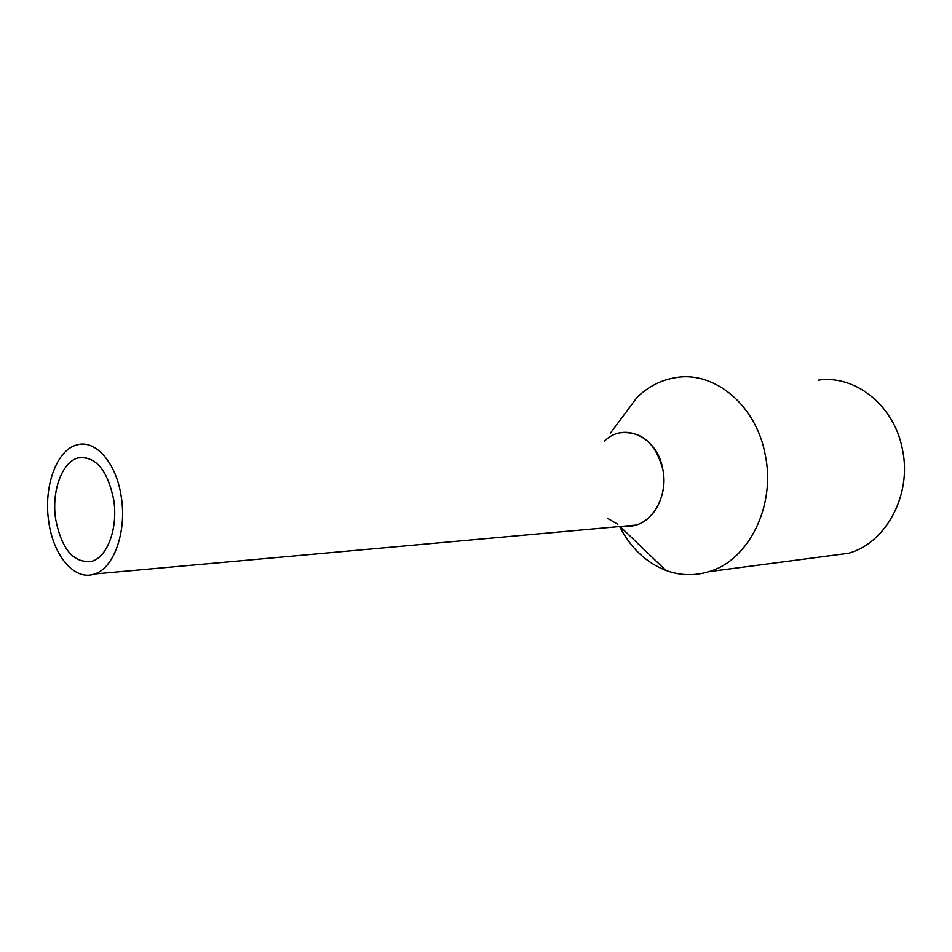 <?xml version="1.0" encoding="UTF-8"?>
<svg xmlns="http://www.w3.org/2000/svg" width="952" height="952" viewBox="0 0 952 952"><rect width="100%" height="100%" fill="white"/><g stroke="black" fill="none" stroke-linecap="round" stroke-linejoin="round"><path stroke-width="1.43" d="M48.79 521.886C53.324 555.92 74.839 581.339 94.569 573.996C113.847 568.332 126.961 531.609 121.273 496.92C116.525 463.136 95.652 439.3 77.195 444.858C56.608 449.511 43.233 487.031 48.79 521.886M604.258 441.407C623.56 421.224 657.594 436.635 662.854 469.55C669.077 498.991 648.621 529.038 625.476 526.004L635.615 525.087C654.655 520.518 667.864 494.124 662.854 469.55C655.845 443.287 641.707 431.042 620.442 432.791M55.716 519.506C61.856 549.863 74.018 563.762 92.189 561.192C107.707 556.741 118.226 527.301 113.681 499.538C107.421 469.836 95.628 455.948 78.29 457.876C61.939 461.684 51.253 491.625 55.716 519.506M617.8 524.302L607.245 518.15M619.99 420.296L637.162 397.246C648.562 386.333 661.628 379.765 676.337 377.516C714.75 370.947 756.412 405.516 765.277 455.02C775.999 505.917 748.51 560.526 708.931 571.676C694.401 576.079 680.037 575.651 665.817 570.403C645.991 562.525 630.593 547.9 619.597 526.539M827.038 556.111L848.529 553.279C886.241 542.985 912.337 494.302 902.389 449.142C894.166 405.207 854.837 374.386 818.137 380.181M635.615 525.087L94.569 573.996M86.227 457.65L78.29 457.876M620.073 526.492L665.817 570.403M610.518 433.017L637.162 397.246M848.529 553.279L708.931 571.676"/></g></svg>
